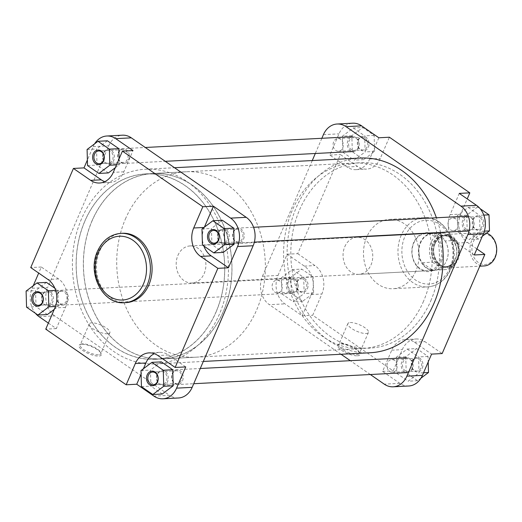 <?xml version="1.0" encoding="UTF-8"?>
<svg xmlns="http://www.w3.org/2000/svg" width="522" height="522" viewBox="0 0 522 522"><rect width="100%" height="100%" fill="white"/><g stroke="black" fill="none" stroke-linecap="round" stroke-linejoin="round"><path stroke-width="0.39" stroke-dasharray="2.61 1.96" d="M430.794 300.816A92.838 74.268 -93 0 0 427.564 206.869A92.838 74.268 -93 0 0 360.317 162.701A92.838 74.268 -93 0 0 299.491 210.001A92.838 74.268 -93 0 0 302.721 303.954A92.838 74.268 -93 0 0 369.967 348.115A92.838 74.268 -93 0 0 430.794 300.816A92.838 74.268 87 0 1 369.967 348.115A92.838 74.268 87 0 1 302.721 303.954A92.838 74.268 87 0 1 299.491 210.001A92.838 74.268 87 0 1 360.317 162.701A92.838 74.268 87 0 1 427.564 206.869A92.838 74.268 87 0 1 430.794 300.816M216.088 311.999A92.838 74.268 -93 0 0 212.859 218.046A92.838 74.268 -93 0 0 145.612 173.885A92.838 74.268 -93 0 0 84.786 221.184A92.838 74.268 -93 0 0 88.022 315.131A92.838 74.268 -93 0 0 155.269 359.299A92.838 74.268 -93 0 0 216.088 311.999M81.504 218.914A97.477 77.98 -93 0 0 84.897 317.559A97.477 77.98 -93 0 0 155.51 363.932A97.477 77.98 -93 0 0 219.37 314.27A97.477 77.98 -93 0 0 215.977 215.619A97.477 77.98 -93 0 0 145.37 169.245A97.477 77.98 -93 0 0 81.504 218.914M360.076 158.068A97.477 77.98 -93 0 0 296.209 207.73A97.477 77.98 -93 0 0 299.602 306.381A97.477 77.98 -93 0 0 370.209 352.755M440.529 232.427A97.477 77.98 -93 0 0 436.399 217.772M81.595 344.22A12.123 3.817 23.3 0 0 80.166 344.461A12.123 3.817 23.3 0 0 83.938 351.208A12.123 3.817 23.3 0 0 98.743 356.082A12.123 3.817 23.3 0 0 101.177 353.511A12.123 3.817 23.3 0 0 92.949 347.215A12.123 3.817 23.3 0 0 81.595 344.22M98.436 354.816A11.197 3.53 -156.7 0 1 86.3 351.215A11.197 3.53 -156.7 0 1 80.238 344.918A11.197 3.53 -156.7 0 1 81.282 344.089A11.197 3.53 -156.7 0 1 82.6 343.868A11.197 3.53 -156.7 0 1 93.079 346.634A11.197 3.53 -156.7 0 1 100.681 352.441A11.197 3.53 -156.7 0 1 100.798 353.772A11.197 3.53 -156.7 0 1 98.436 354.816M182.556 380.701A7.308 5.846 -93 0 0 180.136 370.757A7.308 5.846 -93 0 0 172.221 373.55A7.308 5.846 -93 0 0 174.642 383.5A7.308 5.846 -93 0 0 182.556 380.701M172.319 374.033A6.381 5.109 87 0 1 176.501 370.783A6.381 5.109 87 0 1 181.121 373.817A6.381 5.109 87 0 1 181.343 380.277A6.381 5.109 87 0 1 177.167 383.533A6.381 5.109 87 0 1 172.541 380.492A6.381 5.109 87 0 1 172.319 374.033M67.671 301.24A7.308 5.846 -93 0 0 65.243 291.289A7.308 5.846 -93 0 0 57.329 294.088A7.308 5.846 -93 0 0 59.756 304.032A7.308 5.846 -93 0 0 67.671 301.24M57.433 294.571A6.381 5.109 87 0 1 61.616 291.315A6.381 5.109 87 0 1 66.235 294.356A6.381 5.109 87 0 1 66.457 300.816A6.381 5.109 87 0 1 62.275 304.065A6.381 5.109 87 0 1 57.655 301.031A6.381 5.109 87 0 1 57.433 294.571M128.66 159.628A7.308 5.846 -93 0 0 126.233 149.684A7.308 5.846 -93 0 0 118.318 152.476A7.308 5.846 -93 0 0 120.745 162.427A7.308 5.846 -93 0 0 128.66 159.628M118.416 152.959A6.381 5.109 87 0 1 122.598 149.71A6.381 5.109 87 0 1 127.224 152.744A6.381 5.109 87 0 1 127.446 159.203A6.381 5.109 87 0 1 123.264 162.453A6.381 5.109 87 0 1 118.638 159.419A6.381 5.109 87 0 1 118.416 152.959M243.546 239.096A7.308 5.846 -93 0 0 241.118 229.145A7.308 5.846 -93 0 0 233.203 231.944A7.308 5.846 -93 0 0 235.631 241.888A7.308 5.846 -93 0 0 243.546 239.096M233.308 232.427A6.381 5.109 87 0 1 237.484 229.178A6.381 5.109 87 0 1 242.11 232.212A6.381 5.109 87 0 1 242.332 238.671A6.381 5.109 87 0 1 238.149 241.921A6.381 5.109 87 0 1 233.53 238.887A6.381 5.109 87 0 1 233.308 232.427M107.493 333.78A11.197 3.53 -156.7 0 1 95.356 330.172A11.197 3.53 -156.7 0 1 89.295 323.875A11.197 3.53 -156.7 0 1 91.663 322.831A11.197 3.53 -156.7 0 1 103.8 326.433A11.197 3.53 -156.7 0 1 109.861 332.729A11.197 3.53 -156.7 0 1 107.493 333.78M92.087 220.852A92.74 74.196 -93 0 0 95.311 314.707A92.74 74.196 -93 0 0 162.492 358.829A92.74 74.196 -93 0 0 223.253 311.575A92.74 74.196 -93 0 0 220.023 217.72A92.74 74.196 -93 0 0 152.848 173.598A92.74 74.196 -93 0 0 92.087 220.852M84.851 221.23A92.74 74.196 -93 0 0 88.081 315.086A92.74 74.196 -93 0 0 155.262 359.208A92.74 74.196 -93 0 0 216.023 311.954A92.74 74.196 -93 0 0 212.793 218.098A92.74 74.196 -93 0 0 145.612 173.976A92.74 74.196 -93 0 0 84.851 221.23M122.487 233.282A34.72 27.777 -93 0 0 99.741 250.971A34.72 27.777 -93 0 0 100.948 286.108A34.72 27.777 -93 0 0 126.102 302.623M204.389 227.142L204.259 227.442A20.887 16.711 -93 0 0 203.867 246.019M222.339 220.258L211.43 228.466L211.886 244.537L223.259 252.4M94.599 143.844A20.887 16.711 -93 0 0 93.144 146.649L87.389 160.013M104.811 181.663A20.887 16.711 -93 0 0 110.155 182.459A20.887 16.711 -93 0 0 123.838 171.816L132.986 150.577M107.454 140.796L96.544 148.998L97.001 165.069L108.374 172.932M115.258 167.758L119.284 164.73L119.114 158.799M48.357 323.092L56.317 328.599L65.465 307.36A20.887 16.711 -93 0 0 58.536 278.937L41.303 267.016L38.693 273.071M33.245 285.73L32.155 288.255A20.887 16.711 -93 0 0 35.45 313.324M54.268 309.363L58.301 306.336L57.838 290.265L54.836 288.19M46.471 282.402L35.555 290.61L36.011 306.682L47.385 314.544M185.734 366.914L168.502 354.993A20.887 16.711 -93 0 0 159.575 352.343A20.887 16.711 -93 0 0 154.342 353.688M143.406 368.747L141.09 374.13M161.357 361.87L150.44 370.072L150.904 386.143L162.27 394.012M93.144 146.649L108.713 145.834L47.73 287.446L32.155 288.255M108.713 145.834A20.887 16.711 87 0 1 122.402 135.191M178.472 397.986A20.887 16.711 87 0 1 169.546 395.337L153.97 396.146M39.085 316.678L54.66 315.869L169.546 395.337M54.66 315.869A20.887 16.711 87 0 1 47.73 287.446M56.317 328.599L45.753 329.147M41.303 267.016L30.733 267.564M141.442 386.639L150.904 386.143M140.986 370.568L150.44 370.072M55.652 290.382L57.838 290.265M26.1 291.1L35.555 290.61M26.557 307.171L36.011 306.682M55.456 306.486L58.301 306.336M87.089 149.494L96.544 148.998M87.546 165.565L97.001 165.069M116.497 164.874L119.284 164.73M201.975 228.956L211.43 228.466M202.432 245.027L211.886 244.537M307.406 288.751A7.308 5.846 -93 0 0 304.978 278.807A7.308 5.846 -93 0 0 297.064 281.599A7.308 5.846 -93 0 0 299.491 291.55A7.308 5.846 -93 0 0 307.406 288.751M297.168 282.082A6.381 5.109 87 0 1 301.344 278.833A6.381 5.109 87 0 1 305.97 281.867A6.381 5.109 87 0 1 306.192 288.327A6.381 5.109 87 0 1 302.01 291.583A6.381 5.109 87 0 1 297.39 288.542A6.381 5.109 87 0 1 297.168 282.082M422.291 368.219A7.308 5.846 -93 0 0 419.864 358.268A7.308 5.846 -93 0 0 411.956 361.067A7.308 5.846 -93 0 0 414.377 371.018A7.308 5.846 -93 0 0 422.291 368.219M412.054 361.55A6.381 5.109 87 0 1 416.236 358.301A6.381 5.109 87 0 1 420.856 361.335A6.381 5.109 87 0 1 421.078 367.795A6.381 5.109 87 0 1 416.895 371.044A6.381 5.109 87 0 1 412.276 368.01A6.381 5.109 87 0 1 412.054 361.55M483.281 226.613A7.308 5.846 -93 0 0 480.853 216.663A7.308 5.846 -93 0 0 472.939 219.462A7.308 5.846 -93 0 0 475.366 229.406A7.308 5.846 -93 0 0 483.281 226.613M473.036 219.945A6.381 5.109 87 0 1 477.219 216.689A6.381 5.109 87 0 1 481.845 219.729A6.381 5.109 87 0 1 482.067 226.183A6.381 5.109 87 0 1 477.884 229.439A6.381 5.109 87 0 1 473.258 226.398A6.381 5.109 87 0 1 473.036 219.945M368.388 147.145A7.308 5.846 -93 0 0 365.968 137.195A7.308 5.846 -93 0 0 358.053 139.994A7.308 5.846 -93 0 0 360.48 149.938A7.308 5.846 -93 0 0 368.388 147.145M358.151 140.477A6.381 5.109 87 0 1 362.333 137.227A6.381 5.109 87 0 1 366.959 140.261A6.381 5.109 87 0 1 367.181 146.721A6.381 5.109 87 0 1 362.999 149.971A6.381 5.109 87 0 1 358.373 146.936A6.381 5.109 87 0 1 358.151 140.477M441.227 261.698A19.497 15.595 -93 0 0 434.761 235.174A19.497 15.595 -93 0 0 413.652 242.632A19.497 15.595 -93 0 0 420.119 269.156A19.497 15.595 -93 0 0 441.227 261.698M413.75 243.115A18.57 14.851 87 0 1 425.919 233.654A18.57 14.851 87 0 1 439.367 242.489A18.57 14.851 87 0 1 440.013 261.274A18.57 14.851 87 0 1 427.851 270.735A18.57 14.851 87 0 1 414.396 261.9A18.57 14.851 87 0 1 413.75 243.115M357.316 355.802A12.123 3.817 23.3 0 0 359.743 353.231A12.123 3.817 23.3 0 0 351.515 346.934A12.123 3.817 23.3 0 0 340.168 343.939A12.123 3.817 23.3 0 0 338.739 344.181A12.123 3.817 23.3 0 0 342.51 350.928A12.123 3.817 23.3 0 0 357.316 355.802M341.173 343.587A11.197 3.53 -156.7 0 1 351.652 346.347A11.197 3.53 -156.7 0 1 359.253 352.161A11.197 3.53 -156.7 0 1 359.371 353.492A11.197 3.53 -156.7 0 1 357.009 354.536A11.197 3.53 -156.7 0 1 344.872 350.928A11.197 3.53 -156.7 0 1 338.811 344.631A11.197 3.53 -156.7 0 1 339.855 343.809A11.197 3.53 -156.7 0 1 341.173 343.587M350.236 322.544A11.197 3.53 -156.7 0 1 362.372 326.152A11.197 3.53 -156.7 0 1 368.434 332.449A11.197 3.53 -156.7 0 1 366.066 333.499A11.197 3.53 -156.7 0 1 353.929 329.891A11.197 3.53 -156.7 0 1 347.867 323.594A11.197 3.53 -156.7 0 1 350.236 322.544M342.706 147.994A6.381 5.109 -93 0 0 342.484 141.534A6.381 5.109 -93 0 0 337.858 138.5A6.381 5.109 -93 0 0 333.675 141.749A6.381 5.109 -93 0 0 333.897 148.209A6.381 5.109 -93 0 0 338.524 151.243A6.381 5.109 -93 0 0 342.706 147.994M457.592 227.462A6.381 5.109 -93 0 0 457.37 221.002A6.381 5.109 -93 0 0 452.744 217.961A6.381 5.109 -93 0 0 448.568 221.217A6.381 5.109 -93 0 0 448.789 227.677A6.381 5.109 -93 0 0 453.409 230.711A6.381 5.109 -93 0 0 457.592 227.462M396.603 369.067A6.381 5.109 -93 0 0 396.381 362.607A6.381 5.109 -93 0 0 391.761 359.573A6.381 5.109 -93 0 0 387.578 362.823A6.381 5.109 -93 0 0 387.8 369.282A6.381 5.109 -93 0 0 392.427 372.323A6.381 5.109 -93 0 0 396.603 369.067M281.717 289.606A6.381 5.109 -93 0 0 281.495 283.146A6.381 5.109 -93 0 0 276.875 280.105A6.381 5.109 -93 0 0 272.693 283.361A6.381 5.109 -93 0 0 272.915 289.821A6.381 5.109 -93 0 0 277.534 292.855A6.381 5.109 -93 0 0 281.717 289.606M423.564 301.194A92.838 74.268 87 0 1 362.738 348.494A92.838 74.268 87 0 1 295.491 304.326A92.838 74.268 87 0 1 292.261 210.379A92.838 74.268 87 0 1 353.081 163.079A92.838 74.268 87 0 1 420.327 207.247A92.838 74.268 87 0 1 423.564 301.194M344.781 246.704A18.57 14.851 87 0 1 356.944 237.242A18.57 14.851 87 0 1 370.392 246.077A18.57 14.851 87 0 1 371.038 264.869A18.57 14.851 87 0 1 358.875 274.331A18.57 14.851 87 0 1 345.427 265.496A18.57 14.851 87 0 1 344.781 246.704M415.838 271.029A34.72 27.777 87 0 1 393.092 288.718A34.72 27.777 87 0 1 367.938 272.203A34.72 27.777 87 0 1 366.731 237.066A34.72 27.777 87 0 1 389.477 219.377A34.72 27.777 87 0 1 414.631 235.892A34.72 27.777 87 0 1 415.838 271.029M378.841 137.775L369.693 159.014A20.887 16.711 87 0 1 356.004 169.657A20.887 16.711 87 0 1 347.078 167.007L329.845 155.086L338.993 133.847A20.887 16.711 87 0 1 352.676 123.199M353.309 127.988L364.676 135.857L365.139 151.928L354.223 160.13L342.85 152.267L342.393 136.196L353.309 127.988L362.764 127.498L374.137 135.361L374.594 151.432L363.677 159.641L352.311 151.772L351.848 135.707L362.764 127.498M474.276 254.984L457.044 243.063A20.887 16.711 87 0 1 450.114 214.64L459.262 193.401M468.195 207.456L479.568 215.318L480.025 231.39L469.108 239.598L457.742 231.735L457.285 215.664L468.195 207.456L477.65 206.966L480.129 208.676M408.752 385.993A20.887 16.711 87 0 1 399.826 383.344L382.593 371.423L391.741 350.184A20.887 16.711 87 0 1 405.424 339.541A20.887 16.711 87 0 1 414.351 342.191L431.583 354.112M407.206 349.068L418.579 356.931L419.036 373.002L408.126 381.204L396.753 373.341L396.296 357.27L407.206 349.068L416.667 348.572L428.033 356.435L428.197 361.987M278.011 275.453L287.159 254.214L304.391 266.129A20.887 16.711 87 0 1 311.321 294.558L302.173 315.797L284.94 303.876A20.887 16.711 87 0 1 278.011 275.453L262.435 276.262A20.887 16.711 -93 0 0 269.365 304.685L284.94 303.876M292.32 269.6L303.693 277.463L304.15 293.534L293.24 301.742L281.867 293.873L281.41 277.802L292.32 269.6L301.775 269.104L313.148 276.973L313.605 293.044L302.695 301.246L291.322 293.384L290.865 277.312L301.775 269.104M321.859 138.284L315.301 153.501M312.267 160.554L262.435 276.262M370.32 374.515L350.321 360.682M341.049 354.275L269.365 304.685M287.159 254.214L297.723 253.659L340.416 154.538L357.648 166.453A20.887 16.711 87 0 0 366.574 169.108A20.887 16.711 87 0 0 380.257 158.466L389.405 137.221M476.886 248.929L467.614 242.515A20.887 16.711 87 0 1 460.685 214.092L467.223 198.908M297.723 253.659L314.955 265.581A20.887 16.711 87 0 1 321.885 294.003L312.737 315.249L393.164 370.874L402.312 349.629A20.887 16.711 87 0 1 415.995 338.987A20.887 16.711 87 0 1 424.921 341.642L442.154 353.564M382.593 371.423L393.164 370.874M302.173 315.797L312.737 315.249M329.845 155.086L340.416 154.538M313.148 276.973L303.693 277.463M313.605 293.044L304.15 293.534M302.695 301.246L293.24 301.742M291.322 293.384L281.867 293.873M290.865 277.312L281.41 277.802M420.98 378.156L417.58 380.714L406.207 372.852L405.751 356.78L416.667 348.572M428.033 356.435L418.579 356.931M423.551 372.767L419.036 373.002M417.58 380.714L408.126 381.204M406.207 372.852L396.753 373.341M405.751 356.78L396.296 357.27M482.335 236.27L478.57 239.102L467.197 231.239L466.74 215.168L477.65 206.966M483.79 215.103L479.568 215.318M484.357 231.168L480.025 231.39M478.57 239.102L469.108 239.598M467.197 231.239L457.742 231.735M466.74 215.168L457.285 215.664M374.137 135.361L364.676 135.857M374.594 151.432L365.139 151.928M363.677 159.641L354.223 160.13M352.311 151.772L342.85 152.267M351.848 135.707L342.393 136.196M473.343 241.719A15.321 12.254 87 0 1 489.923 235.859A15.321 12.254 87 0 1 495.006 256.7A15.321 12.254 87 0 1 478.426 262.559A15.321 12.254 87 0 1 473.343 241.719M486.517 233.125A16.711 13.37 -93 0 0 482.472 232.564A16.711 13.37 -93 0 0 471.523 241.079A16.711 13.37 -93 0 0 472.103 257.992A16.711 13.37 -93 0 0 484.207 265.939M92.022 220.806A92.838 74.268 87 0 1 152.842 173.506A92.838 74.268 87 0 1 220.088 217.674A92.838 74.268 87 0 1 223.318 311.621A92.838 74.268 87 0 1 162.499 358.921A92.838 74.268 87 0 1 95.252 314.753A92.838 74.268 87 0 1 92.022 220.806M125.391 219.064A92.838 74.268 87 0 1 186.217 171.764A92.838 74.268 87 0 1 253.464 215.932A92.838 74.268 87 0 1 256.693 309.885A92.838 74.268 87 0 1 195.867 357.185A92.838 74.268 87 0 1 128.621 313.017A92.838 74.268 87 0 1 125.391 219.064M177.911 255.395A18.57 14.851 87 0 1 190.08 245.934A18.57 14.851 87 0 1 203.528 254.769A18.57 14.851 87 0 1 204.174 273.561A18.57 14.851 87 0 1 192.011 283.015A18.57 14.851 87 0 1 178.557 274.187A18.57 14.851 87 0 1 177.911 255.395M420.184 242.776A18.57 14.851 87 0 1 432.353 233.314A18.57 14.851 87 0 1 444.118 239.428A18.57 14.851 87 0 1 446.447 260.941A18.57 14.851 87 0 1 445.351 263.101A18.57 14.851 87 0 1 434.284 270.403A18.57 14.851 87 0 1 420.836 261.568A18.57 14.851 87 0 1 420.184 242.776M432.607 233.536L443.171 232.988A18.335 14.668 87 0 0 431.159 242.325A18.335 14.668 87 0 0 432.516 262.168L421.952 262.723A18.335 14.668 87 0 1 420.595 242.88A18.335 14.668 87 0 1 432.607 233.536A18.335 14.668 87 0 1 434.493 233.588A18.335 14.668 87 0 1 444.229 239.572A18.335 14.668 87 0 1 445.168 240.975A18.335 14.668 87 0 1 446.525 260.817A18.335 14.668 87 0 1 445.442 262.944A18.335 14.668 87 0 1 434.513 270.155A18.335 14.668 87 0 1 432.621 270.102L443.191 269.554A18.335 14.668 87 0 0 445.077 269.606A18.335 14.668 87 0 0 457.507 259.219A18.335 14.668 87 0 0 455.732 240.42L445.064 233.04L434.493 233.588L445.168 240.975L455.732 240.42M434.532 243.004A16.711 13.37 87 0 1 445.481 234.495A16.711 13.37 87 0 1 457.585 242.443A16.711 13.37 87 0 1 458.166 259.356A16.711 13.37 87 0 1 447.217 267.871A16.711 13.37 87 0 1 435.113 259.917A16.711 13.37 87 0 1 434.532 243.004M443.171 232.988A18.335 14.668 87 0 1 445.064 233.04M432.516 262.168L443.191 269.554M432.621 270.102A18.335 14.668 87 0 1 421.952 262.723L432.621 270.102M220.675 230.339A6.499 5.2 -93 0 0 218.052 238.848A6.499 5.2 -93 0 0 224.93 242.319A6.499 5.2 -93 0 0 227.546 233.817A6.499 5.2 -93 0 0 220.675 230.339M225.785 243.148A7.425 5.944 87 0 1 223.742 243.715A7.425 5.944 87 0 1 217.583 237.921A7.425 5.944 87 0 1 220.923 229.458A7.425 5.944 87 0 1 222.972 228.884A7.425 5.944 87 0 1 229.125 234.685A7.425 5.944 87 0 1 225.785 243.148M470.779 229.517A6.499 5.2 87 0 1 463.901 226.039A6.499 5.2 87 0 1 466.524 217.537A6.499 5.2 87 0 1 473.402 221.015A6.499 5.2 87 0 1 470.779 229.517M465.67 216.715A7.425 5.944 -93 0 0 462.322 225.171A7.425 5.944 -93 0 0 468.482 230.972A7.425 5.944 -93 0 0 470.524 230.398A7.425 5.944 -93 0 0 473.865 221.941A7.425 5.944 -93 0 0 467.712 216.141A7.425 5.944 -93 0 0 465.67 216.715M105.79 150.878A6.499 5.2 -93 0 0 103.167 159.38A6.499 5.2 -93 0 0 110.038 162.851A6.499 5.2 -93 0 0 112.661 154.349A6.499 5.2 -93 0 0 105.79 150.878M110.899 163.68A7.425 5.944 87 0 1 108.857 164.254A7.425 5.944 87 0 1 102.697 158.453A7.425 5.944 87 0 1 106.038 149.99A7.425 5.944 87 0 1 108.08 149.416A7.425 5.944 87 0 1 114.24 155.217A7.425 5.944 87 0 1 110.899 163.68M355.893 150.049A6.499 5.2 87 0 1 349.016 146.578A6.499 5.2 87 0 1 351.639 138.076A6.499 5.2 87 0 1 358.516 141.547A6.499 5.2 87 0 1 355.893 150.049M350.777 137.247A7.425 5.944 -93 0 0 347.437 145.71A7.425 5.944 -93 0 0 353.596 151.504A7.425 5.944 -93 0 0 355.639 150.936A7.425 5.944 -93 0 0 358.979 142.473A7.425 5.944 -93 0 0 352.826 136.673A7.425 5.944 -93 0 0 350.777 137.247M44.801 292.483A6.499 5.2 -93 0 0 42.178 300.985A6.499 5.2 -93 0 0 49.055 304.463A6.499 5.2 -93 0 0 51.678 295.961A6.499 5.2 -93 0 0 44.801 292.483M49.916 305.285A7.425 5.944 87 0 1 47.867 305.859A7.425 5.944 87 0 1 41.714 300.059A7.425 5.944 87 0 1 45.055 291.602A7.425 5.944 87 0 1 47.097 291.028A7.425 5.944 87 0 1 53.257 296.829A7.425 5.944 87 0 1 49.916 305.285M294.904 291.661A6.499 5.2 87 0 1 288.033 288.183A6.499 5.2 87 0 1 290.656 279.681A6.499 5.2 87 0 1 297.527 283.152A6.499 5.2 87 0 1 294.904 291.661M289.795 278.852A7.425 5.944 -93 0 0 286.454 287.315A7.425 5.944 -93 0 0 292.607 293.116A7.425 5.944 -93 0 0 294.656 292.542A7.425 5.944 -93 0 0 297.997 284.079A7.425 5.944 -93 0 0 291.837 278.285A7.425 5.944 -93 0 0 289.795 278.852M159.686 371.951A6.499 5.2 -93 0 0 157.063 380.453A6.499 5.2 -93 0 0 163.941 383.924A6.499 5.2 -93 0 0 166.564 375.422A6.499 5.2 -93 0 0 159.686 371.951M164.802 384.753A7.425 5.944 87 0 1 162.76 385.327A7.425 5.944 87 0 1 156.6 379.527A7.425 5.944 87 0 1 159.941 371.064A7.425 5.944 87 0 1 161.983 370.496A7.425 5.944 87 0 1 168.143 376.29A7.425 5.944 87 0 1 164.802 384.753M409.796 371.122A6.499 5.2 87 0 1 402.919 367.651A6.499 5.2 87 0 1 405.542 359.149A6.499 5.2 87 0 1 412.413 362.62A6.499 5.2 87 0 1 409.796 371.122M404.68 358.32A7.425 5.944 -93 0 0 401.34 366.783A7.425 5.944 -93 0 0 407.499 372.584A7.425 5.944 -93 0 0 409.542 372.01A7.425 5.944 -93 0 0 412.882 363.547A7.425 5.944 -93 0 0 406.723 357.746A7.425 5.944 -93 0 0 404.68 358.32M124.432 302.714A34.72 27.777 87 0 1 99.284 286.193A34.72 27.777 87 0 1 98.071 251.056A34.72 27.777 87 0 1 120.823 233.367M168.502 354.993L157.931 355.547M58.536 278.937L47.965 279.485M65.465 307.36L54.901 307.908M123.838 171.816L113.274 172.371M450.023 267.786A31.933 25.552 87 0 1 415.453 280.001A31.933 25.552 87 0 1 404.857 236.544A31.933 25.552 87 0 1 439.426 224.329A31.933 25.552 87 0 1 450.023 267.786M401.216 235.272A34.72 27.777 -93 0 0 402.423 270.409A34.72 27.777 -93 0 0 427.577 286.924A34.72 27.777 -93 0 0 450.323 269.235A34.72 27.777 -93 0 0 449.116 234.097A34.72 27.777 -93 0 0 423.962 217.576A34.72 27.777 -93 0 0 401.216 235.272M399.826 383.344L384.251 384.153M323.418 134.656L338.993 133.847M311.321 294.558L321.885 294.003M304.391 266.129L314.955 265.581M414.351 342.191L424.921 341.642M391.741 350.184L402.312 349.629M450.114 214.64L460.685 214.092M457.044 243.063L467.614 242.515M347.078 167.007L357.648 166.453M369.693 159.014L380.257 158.466M435.074 243.591A15.549 12.443 -93 0 0 435.616 259.323A15.549 12.443 -93 0 0 446.884 266.722A15.549 12.443 -93 0 0 457.07 258.801A15.549 12.443 -93 0 0 456.528 243.063A15.549 12.443 -93 0 0 445.266 235.663A15.549 12.443 -93 0 0 435.074 243.591M457.677 259.016A16.012 12.809 87 0 1 440.34 265.137A16.012 12.809 87 0 1 435.028 243.35A16.012 12.809 87 0 1 452.365 237.223A16.012 12.809 87 0 1 457.677 259.016M455.399 258.886A15.549 12.443 87 0 1 445.214 266.807A15.549 12.443 87 0 1 433.952 259.414A15.549 12.443 87 0 1 433.41 243.676A15.549 12.443 87 0 1 443.596 235.755A15.549 12.443 87 0 1 454.858 243.154A15.549 12.443 87 0 1 455.399 258.886M432.803 243.461A16.012 12.809 -93 0 0 438.115 265.254A16.012 12.809 -93 0 0 455.452 259.127A16.012 12.809 -93 0 0 450.14 237.34A16.012 12.809 -93 0 0 432.803 243.461M145.612 173.885L353.081 163.079M155.51 363.932L203.312 361.446M145.37 169.245L174.531 167.725M155.269 359.299L362.738 348.494M81.282 344.089L80.166 344.461M89.295 323.875L80.238 344.918M237.484 229.178L213.57 230.417M122.598 149.71L98.684 150.956M61.616 291.315L37.695 292.561M176.501 370.783L152.581 372.029M162.492 358.829L155.262 359.208M152.848 173.598L145.612 173.976M159.575 352.343L149.005 352.892M110.155 182.459L99.585 183.013M177.167 383.533L153.246 384.773M62.275 304.065L38.36 305.311M123.264 162.453L99.343 163.699M238.149 241.921L214.235 243.167M109.861 332.729L100.798 353.772M100.681 352.441L101.177 353.511M359.253 352.161L359.743 353.231M368.434 332.449L359.371 353.492M389.477 219.377L423.962 217.576C445.514 215.436 461.468 246.997 450.91 268.974C445.879 279.936 438.102 285.919 427.577 286.924L393.092 288.718M337.858 138.5L362.333 137.227M452.744 217.961L477.219 216.689M391.761 359.573L416.236 358.301M276.875 280.105L301.344 278.833M356.944 237.242L425.919 233.654M358.875 274.331L427.851 270.735M405.424 339.541L415.995 338.987M356.004 169.657L366.574 169.108M277.534 292.855L302.01 291.583M392.427 372.323L416.895 371.044M453.409 230.711L477.884 229.439M338.524 151.243L362.999 149.971M347.867 323.594L338.811 344.631M339.855 343.809L338.739 344.181M435.172 243.546C430.369 253.509 437.71 267.799 446.884 266.722L445.214 266.807C449.677 266.416 453.037 263.793 455.301 258.932C460.11 248.968 452.77 234.678 443.596 235.755L445.266 235.663C440.803 236.055 437.436 238.684 435.172 243.546M152.842 173.506L186.217 171.764M190.08 245.934L432.353 233.314M445.481 234.495L482.472 232.564M447.217 267.871L479.79 266.174M434.513 270.155L445.077 269.606M192.011 283.015L434.284 270.403M162.499 358.921L195.867 357.185M223.742 243.715L254.358 242.123M222.972 228.884L253.588 227.292M108.857 164.254L165.259 161.318M108.08 149.416L145.26 147.485M47.867 305.859L292.607 293.116M47.097 291.028L291.837 278.285M162.76 385.327L193.721 383.716M161.983 370.496L200.278 368.499"/><path stroke-width="0.78" d="M203.312 361.446L370.209 352.755A97.477 77.98 -93 0 0 434.076 303.086A97.477 77.98 -93 0 0 440.529 232.427M436.399 217.772A97.477 77.98 -93 0 0 360.076 158.068L174.531 167.725M147.191 374.855A7.308 5.846 87 0 1 155.106 372.062A7.308 5.846 87 0 1 157.527 382.006A7.308 5.846 87 0 1 149.612 384.805A7.308 5.846 87 0 1 147.191 374.855M157.429 381.523A6.381 5.109 -93 0 0 157.207 375.064A6.381 5.109 -93 0 0 152.581 372.029A6.381 5.109 -93 0 0 148.398 375.279A6.381 5.109 -93 0 0 148.626 381.739A6.381 5.109 -93 0 0 153.246 384.773A6.381 5.109 -93 0 0 157.429 381.523M32.299 295.387A7.308 5.846 87 0 1 40.214 292.594A7.308 5.846 87 0 1 42.641 302.538A7.308 5.846 87 0 1 34.726 305.337A7.308 5.846 87 0 1 32.299 295.387M42.543 302.055A6.381 5.109 -93 0 0 42.321 295.602A6.381 5.109 -93 0 0 37.695 292.561A6.381 5.109 -93 0 0 33.512 295.817A6.381 5.109 -93 0 0 33.734 302.271A6.381 5.109 -93 0 0 38.36 305.311A6.381 5.109 -93 0 0 42.543 302.055M93.288 153.781A7.308 5.846 87 0 1 101.203 150.982A7.308 5.846 87 0 1 103.63 160.933A7.308 5.846 87 0 1 95.715 163.732A7.308 5.846 87 0 1 93.288 153.781M103.526 160.45A6.381 5.109 -93 0 0 103.304 153.99A6.381 5.109 -93 0 0 98.684 150.956A6.381 5.109 -93 0 0 94.502 154.205A6.381 5.109 -93 0 0 94.723 160.665A6.381 5.109 -93 0 0 99.343 163.699A6.381 5.109 -93 0 0 103.526 160.45M208.174 233.249A7.308 5.846 87 0 1 216.088 230.45A7.308 5.846 87 0 1 218.516 240.401A7.308 5.846 87 0 1 210.601 243.193A7.308 5.846 87 0 1 208.174 233.249M218.411 239.918A6.381 5.109 -93 0 0 218.189 233.458A6.381 5.109 -93 0 0 213.57 230.417A6.381 5.109 -93 0 0 209.387 233.673A6.381 5.109 -93 0 0 209.609 240.133A6.381 5.109 -93 0 0 214.235 243.167A6.381 5.109 -93 0 0 218.411 239.918M124.432 302.714L126.102 302.623A34.72 27.777 -93 0 0 148.848 284.934A34.72 27.777 -93 0 0 147.641 249.797A34.72 27.777 -93 0 0 122.487 233.282L120.823 233.367A34.72 27.777 87 0 1 145.971 249.881A34.72 27.777 87 0 1 147.178 285.025A34.72 27.777 87 0 1 124.432 302.714C102.886 304.855 86.933 273.293 97.483 251.317C102.521 240.355 110.299 234.371 120.823 233.367M203.867 246.019A20.887 16.711 -93 0 0 211.188 255.871L228.421 267.786L237.569 246.547A20.887 16.711 -93 0 0 230.639 218.124L213.407 206.203L204.389 227.142M213.805 252.896L223.259 252.4L234.169 244.198L233.712 228.127L222.339 220.258L212.885 220.754L201.975 228.956L202.432 245.027L213.805 252.896L224.714 244.688L224.258 228.616L212.885 220.754M87.389 160.013L83.996 167.888L101.229 179.809A20.887 16.711 -93 0 0 104.811 181.663M213.407 206.203L202.843 206.751L122.422 151.126L132.986 150.577L115.754 138.656A20.887 16.711 -93 0 0 106.827 136.007A20.887 16.711 -93 0 0 94.599 143.844M119.114 158.799L118.827 148.659L107.454 140.796L97.999 141.286L87.089 149.494L87.546 165.565L98.912 173.428L109.829 165.22L109.372 149.148L97.999 141.286M98.912 173.428L108.374 172.932L115.258 167.758M35.45 313.324A20.887 16.711 -93 0 0 39.085 316.678L48.357 323.092M38.693 273.071L33.245 285.73M54.836 288.19L46.471 282.402L37.01 282.898L26.1 291.1L26.557 307.171L37.93 315.034L48.84 306.832L48.383 290.761L37.01 282.898M37.93 315.034L47.385 314.544L54.268 309.363M141.09 374.13L136.738 384.225L153.97 396.146A20.887 16.711 -93 0 0 162.903 398.801A20.887 16.711 -93 0 0 176.586 388.153L185.734 366.914L175.164 367.462L217.857 268.341L200.624 256.419A20.887 16.711 -93 0 1 193.695 227.997L202.843 206.751M154.342 353.688A20.887 16.711 -93 0 0 145.886 362.986L143.406 368.747M152.815 394.502L162.27 394.012L173.187 385.804L172.73 369.733L161.357 361.87L151.902 362.359L140.986 370.568L141.442 386.639L152.815 394.502L163.732 386.293L163.269 370.228L151.902 362.359M106.827 136.007L122.402 135.191A20.887 16.711 87 0 1 131.329 137.847L246.214 217.315A20.887 16.711 87 0 1 253.144 245.738L192.161 387.344A20.887 16.711 87 0 1 178.472 397.986L162.903 398.801M175.164 367.462L157.931 355.547A20.887 16.711 -93 0 0 149.005 352.892A20.887 16.711 -93 0 0 135.322 363.534L126.174 384.779L45.753 329.147L54.901 307.908A20.887 16.711 -93 0 0 47.965 279.485L30.733 267.564L73.426 168.436L90.658 180.358A20.887 16.711 -93 0 0 99.585 183.013A20.887 16.711 -93 0 0 113.274 172.371L122.422 151.126M136.738 384.225L126.174 384.779M228.421 267.786L217.857 268.341M83.996 167.888L73.426 168.436M163.732 386.293L173.187 385.804M163.269 370.228L172.73 369.733M48.383 290.761L55.652 290.382M48.84 306.832L55.456 306.486M109.829 165.22L116.497 164.874M109.372 149.148L118.827 148.659M224.258 228.616L233.712 228.127M224.714 244.688L234.169 244.198M469.826 192.853L459.262 193.401L476.495 205.322A20.887 16.711 87 0 1 483.424 233.745L467.849 234.554A20.887 16.711 -93 0 0 460.919 206.131L346.034 126.663A20.887 16.711 -93 0 0 337.108 124.014L352.676 123.199A20.887 16.711 87 0 1 361.609 125.854L378.841 137.775L389.405 137.221L469.826 192.853L467.223 198.908M483.424 233.745L474.276 254.984L484.847 254.436L476.886 248.929M484.847 254.436L442.154 353.564L431.583 354.112L422.435 375.351A20.887 16.711 87 0 1 408.752 385.993L393.177 386.809A20.887 16.711 -93 0 0 406.866 376.166L422.435 375.351M467.849 234.554L406.866 376.166M337.108 124.014A20.887 16.711 -93 0 0 323.418 134.656L321.859 138.284M315.301 153.501L312.267 160.554M393.177 386.809A20.887 16.711 -93 0 1 384.251 384.153L370.32 374.515M350.321 360.682L341.049 354.275M428.197 361.987L428.497 372.506L420.98 378.156M428.497 372.506L423.551 372.767M480.129 208.676L489.023 214.829L489.479 230.9L482.335 236.27M489.023 214.829L483.79 215.103M489.479 230.9L484.357 231.168M479.79 266.174L484.207 265.939A16.711 13.37 -93 0 0 495.156 257.431A16.711 13.37 -93 0 0 486.517 233.125M98.377 252.504A31.933 25.552 -93 0 0 108.968 295.961A31.933 25.552 -93 0 0 143.543 283.746A31.933 25.552 -93 0 0 132.947 240.29A31.933 25.552 -93 0 0 98.377 252.504M176.586 388.153L192.161 387.344M253.144 245.738L237.569 246.547M230.639 218.124L246.214 217.315M131.329 137.847L115.754 138.656M145.886 362.986L135.322 363.534M101.229 179.809L90.658 180.358M211.188 255.871L200.624 256.419M203.965 227.462L193.695 227.997M361.609 125.854L346.034 126.663M460.919 206.131L476.495 205.322M254.358 242.123L468.482 230.972M253.588 227.292L467.712 216.141M165.259 161.318L353.596 151.504M145.26 147.485L352.826 136.673M193.721 383.716L407.499 372.584M200.278 368.499L406.723 357.746"/></g></svg>
